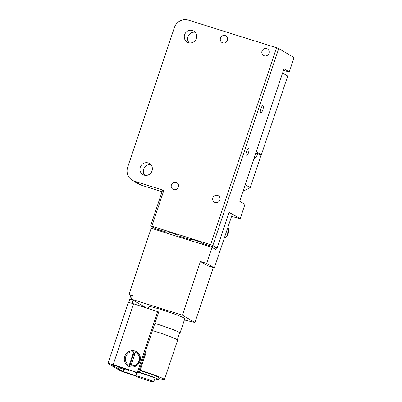<?xml version="1.0" encoding="UTF-8"?>
<svg xmlns="http://www.w3.org/2000/svg" width="402" height="402" viewBox="0 0 402 402"><rect width="100%" height="100%" fill="white"/><g stroke="black" fill="none" stroke-linecap="round" stroke-linejoin="round"><path stroke-width="0.6" d="M225.195 35.587A3.809 3.638 120.4 0 1 227.13 41.029A3.809 3.638 120.4 0 1 220.658 37.713A3.809 3.638 120.4 0 1 225.195 35.587M176.081 182.372A3.809 3.638 120.4 0 1 178.016 187.814A3.809 3.638 120.4 0 1 171.548 184.498A3.809 3.638 120.4 0 1 176.081 182.372M217.567 195.382A3.809 3.638 120.4 0 1 219.502 200.824A3.809 3.638 120.4 0 1 213.035 197.513A3.809 3.638 120.4 0 1 217.567 195.382M266.682 48.597A3.809 3.638 120.4 0 1 268.616 54.039A3.809 3.638 120.4 0 1 262.149 50.727A3.809 3.638 120.4 0 1 266.682 48.597M148.192 162.966A6.432 6.146 120.4 0 1 149.408 163.503A6.432 6.146 120.4 0 1 151.459 172.162A6.432 6.146 120.4 0 1 142.906 174.604A6.432 6.146 120.4 0 1 140.534 166.564A6.432 6.146 120.4 0 1 148.192 162.966M192.513 30.502A6.432 6.146 120.4 0 1 193.729 31.039A6.432 6.146 120.4 0 1 195.779 39.697A6.432 6.146 120.4 0 1 187.226 42.14A6.432 6.146 120.4 0 1 184.855 34.1A6.432 6.146 120.4 0 1 192.513 30.502M134.449 181.207A11.346 10.849 120.4 0 1 132.303 180.257L139.022 184.191A11.346 10.849 -59.6 0 0 141.167 185.141L134.449 181.207L163.835 190.422L151.855 226.225L210.633 244.657L212.839 245.481L217.16 248.014L229.14 212.211L240.175 218.678L231.572 216.371M240.175 218.678L244.969 204.357L239.687 201.261L284.013 68.797L289.289 71.893L294.078 57.571L278.727 48.572L276.516 47.753L210.633 244.657M276.516 47.753L188.352 20.1A11.346 10.849 120.4 0 0 174.388 27.587L127.67 167.212A11.346 10.849 120.4 0 0 132.303 180.257M163.835 190.422L162.589 190.161L150.609 225.964L154.926 228.492L166.971 232.271M177.8 235.667L191.171 239.858M190.89 240.703L191.322 239.406A5.673 0.357 18.5 0 1 196.035 240.607A5.673 0.357 18.5 0 1 201.889 242.833L203.332 243.672L217.16 248.014M150.609 225.964L151.855 226.225M166.689 233.115L167.121 231.813A5.673 0.357 18.5 0 1 172.619 233.276A5.673 0.357 18.5 0 1 177.885 235.416L177.518 236.512M155.338 229.552L155.619 228.713M216.467 247.793L215.869 249.587L212.03 247.336L206.638 263.446L214.316 267.943L232.286 214.241L229.085 212.367M132.399 295.807L129.022 294.485L151.182 228.251L212.03 247.336M107.922 363.398L128.283 302.535A7.568 0.477 18.5 0 1 133.539 303.811L158.7 311.967L138.338 372.83L113.173 364.674A7.568 0.477 -161.5 0 0 107.922 363.398A7.568 0.477 -161.5 0 0 108.178 363.629L119.695 370.378A7.568 0.477 -161.5 0 0 128.529 373.674L135.76 375.94M129.982 295.048A3.784 1.085 -72.6 0 1 129.74 299.188L128.63 302.51M132.157 303.389L133.198 300.274L145.805 307.661M138.338 372.83L111.681 364.584M124.645 368.533A7.568 0.477 18.5 0 1 121.731 367.674L116.56 365.996M116.545 366.051L119.902 368.016L126.816 370.187L126.987 369.679M138.434 372.528A20.803 1.312 18.5 0 1 139.308 372.795L145.896 353.107L145.092 352.634M126.816 370.187A20.803 1.312 18.5 0 1 126.489 369.795A20.803 1.312 18.5 0 1 129.896 370.182M139.308 372.795L138.504 372.327M157.74 311.404L137.378 372.267M129.69 366.689A8.321 7.955 120.4 0 1 127.057 352.81A8.321 7.955 120.4 0 1 140.233 356.941A8.321 7.955 120.4 0 1 129.69 366.689M131.228 364.951A6.05 5.784 120.4 0 1 130.987 364.88A6.05 5.784 120.4 0 1 130.142 364.539L129.494 365.453L129.208 365.287L133.72 351.8L134.007 351.966L133.931 353.222A6.05 5.784 120.4 0 1 135.057 353.504M129.494 365.453A7.186 6.869 120.4 0 1 128.982 365.182L128.695 365.016A7.186 6.869 120.4 0 1 125.861 356.468A7.186 6.869 120.4 0 1 133.72 351.8M135.961 352.614L136.248 352.78A7.186 6.869 120.4 0 1 139.082 361.328A7.186 6.869 120.4 0 1 131.223 365.996L130.936 365.83L135.449 352.343A7.186 6.869 120.4 0 1 135.961 352.614A7.186 6.869 120.4 0 1 138.796 361.162A7.186 6.869 120.4 0 1 130.936 365.83M133.931 353.222L130.142 364.539M129.208 365.287A7.186 6.869 120.4 0 1 128.695 365.016M135.821 375.699L123.153 371.463L111.635 364.714M144.625 307.289L144.715 307.022M129.022 294.485L132.479 295.57L131.278 299.148L133.198 300.274L129.74 299.188M213.286 267.621L194.925 322.504L184.382 319.982M194.925 322.504L182.448 315.198L200.417 261.496L208.095 265.993L214.316 267.943M131.278 299.148L182.448 315.198M200.417 261.496L206.638 263.446M148.348 308.46L148.946 306.666A18.914 1.196 18.5 0 1 165.297 310.887A18.914 1.196 18.5 0 1 184.819 318.67L180.031 332.987A18.914 1.196 -161.5 0 0 160.509 325.203A18.914 1.196 -161.5 0 0 154.865 323.429M179.593 333.092A18.914 1.196 -161.5 0 0 180.031 332.987M177.352 339.806L179.669 332.871A18.537 1.171 -161.5 0 0 160.539 325.243A18.537 1.171 -161.5 0 0 154.855 323.454M158.805 378.538A18.914 1.196 -161.5 0 0 164.458 379.528L177.634 340.147A18.914 1.196 -161.5 0 0 158.112 332.364A18.914 1.196 -161.5 0 0 152.469 330.59M164.458 379.528A18.914 1.196 -161.5 0 0 144.936 371.744A18.914 1.196 -161.5 0 0 140.162 370.232M154.705 378.875A13.241 0.834 -161.5 0 0 158.478 379.518L159.076 377.729A13.241 0.834 -161.5 0 0 145.408 372.282A13.241 0.834 -161.5 0 0 140.037 370.614M158.478 379.518A13.241 0.834 -161.5 0 0 144.81 374.071A13.241 0.834 -161.5 0 0 139.439 372.403M133.499 371.312A13.241 0.834 -161.5 0 0 136.765 372.875M153.69 381.9A9.457 0.598 -161.5 0 0 143.931 378.011A9.457 0.598 -161.5 0 0 135.755 375.9A9.457 0.598 -161.5 0 0 144.534 379.468A9.457 0.598 -161.5 0 0 153.69 381.9L154.891 378.322A9.457 0.598 -161.5 0 0 145.127 374.428A9.457 0.598 -161.5 0 0 139.338 372.699M261.199 154.765L250.2 187.639L243.014 191.317M250.2 187.639L245.225 184.724M257.983 153.871A15.13 4.347 -72.6 0 1 253.873 158.865M162.071 191.699L141.167 185.141M289.289 71.893L283.455 70.456M282.591 73.038L287.711 76.038L261.36 154.8L255.778 153.182M256.24 151.8L261.36 154.8M144.75 175.302A6.432 6.146 120.4 0 1 144.212 167.915A6.432 6.146 120.4 0 1 150.916 164.775M189.071 42.838A6.432 6.146 120.4 0 1 188.533 35.451A6.432 6.146 120.4 0 1 195.241 32.311M212.839 245.481L278.727 48.572M246.26 155.901A3.809 1.095 -72.6 0 1 246.461 151.85A3.809 1.095 -72.6 0 1 248.602 148.66A3.809 1.095 -72.6 0 1 248.506 152.624A3.809 1.095 -72.6 0 1 246.325 155.926A3.809 1.095 -72.6 0 1 246.26 155.901M260.632 112.937A3.809 1.095 -72.6 0 1 260.833 108.887A3.809 1.095 -72.6 0 1 262.978 105.701A3.809 1.095 -72.6 0 1 262.883 109.661A3.809 1.095 -72.6 0 1 260.702 112.967A3.809 1.095 -72.6 0 1 260.632 112.937M133.539 303.811L113.173 364.674M128.64 369.91L127.57 373.111M123.153 371.463L123.886 369.267M227.984 227.1A8.512 8.135 120.4 0 1 224.251 238.25M201.719 244.099L202.1 242.954M227.989 227.08L228.246 227.688L227.542 235.075L224.241 238.296M136.931 372.388L135.755 375.9"/></g></svg>
